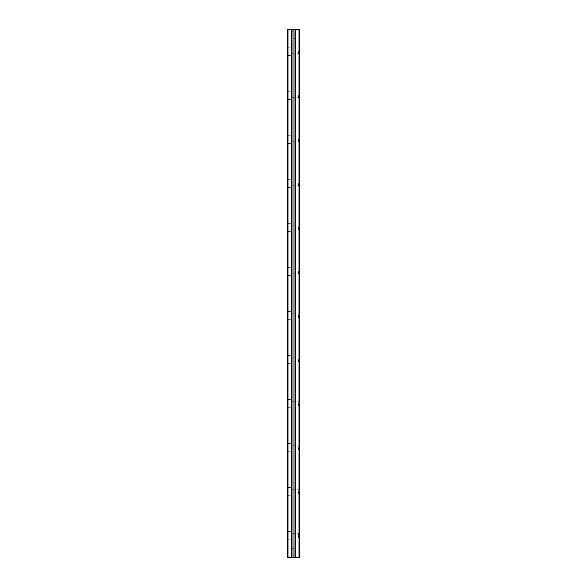 <?xml version="1.0" encoding="UTF-8"?>
<svg xmlns="http://www.w3.org/2000/svg" width="587" height="587" viewBox="0 0 587 587"><rect width="100%" height="100%" fill="white"/><g stroke="black" fill="none" stroke-linecap="round" stroke-linejoin="round"><path stroke-width="0.44" stroke-dasharray="2.94 2.2" d="M287.447 544.002L287.447 544.773M287.447 547.62L287.586 544.002M287.447 552.712L287.447 550.224L287.586 552.712M287.447 525.622L287.447 526.583L287.447 525.622M287.447 518.042L287.447 518.468L287.586 518.042M287.447 528.748L287.586 527.053L287.447 528.748M287.447 515.694L287.447 514.916L287.447 515.694M287.447 515.525L287.586 514.916L287.447 515.525M287.447 516.685L287.447 517.118L287.586 516.685M287.447 542.139L287.447 544.626L287.586 542.139M287.718 29.621L287.718 557.379M287.447 535.638L287.447 531.514L287.447 535.638M287.447 491.613L287.447 487.489L287.447 491.613M287.447 447.588L287.447 451.719L287.447 447.588M287.447 403.562L287.447 407.694L287.447 403.562M287.447 359.538L287.447 363.669L287.447 359.538M287.447 315.512L287.447 319.644L287.447 315.512M287.447 271.488L287.447 275.619L287.447 271.488M287.447 227.463L287.447 231.594L287.447 227.463M287.447 183.438L287.447 187.569L287.447 183.438M287.447 139.412L287.447 143.544L287.447 139.412M287.447 95.388L287.447 99.519L287.447 95.388M287.447 51.363L287.447 55.494L287.447 51.363M287.447 529.951L287.447 529.298L287.586 529.951M287.447 524.074L287.447 522.562L287.586 524.074M287.447 513.427L287.586 514.388L287.447 513.427M287.447 520.251L287.586 519.818L287.586 520.28M287.447 522.041L287.447 521.263L287.447 522.041M287.447 508.276L287.447 507.307L287.447 508.276M287.447 516.89L287.447 516.487L287.447 516.89M287.447 527.265L287.447 528.608L287.586 527.265M287.447 527.838L287.447 527.097L287.586 527.838M287.447 519.957L287.447 519.517L287.586 519.957M287.447 518.622L287.447 517.697L287.586 518.622M287.997 557.1L287.997 557.65L299.275 557.371L287.997 557.1L287.997 29.9L299.003 29.9L299.003 557.1M293.5 557.65L295.811 557.65L293.5 557.65M299.003 29.9L299.003 29.35L287.997 29.35L287.997 29.9M293.5 29.35L295.811 29.35L293.5 29.35M299.553 491.613L299.553 494.966L299.553 491.613M299.553 183.438L299.553 186.791L299.553 183.438M299.553 447.588L299.553 450.941L299.553 447.588M299.553 315.512L299.553 318.866L299.553 315.512M299.553 95.388L299.553 98.741L299.553 95.388M299.553 403.562L299.553 406.916L299.553 403.562M299.553 359.538L299.553 362.891L299.553 359.538M299.553 51.363L299.553 54.716L299.553 51.363M299.553 227.463L299.553 230.816L299.553 227.463M299.553 139.412L299.553 142.766L299.553 139.412M299.553 535.638L299.553 538.991L299.553 535.638M299.553 271.488L299.553 274.841L299.553 271.488M299.275 557.371L299.275 29.629M298.563 538L298.563 533.275L298.563 538.008L299.553 538.991M291.959 538L291.959 533.275L291.959 538.008L298.563 538.008M291.959 535.638L291.959 531.514L291.959 535.638M298.563 491.613L298.563 493.983L298.563 491.613M291.959 491.613L291.959 487.489L291.959 491.613M298.563 447.588L298.563 449.958L298.563 447.588M291.959 447.588L291.959 451.719L291.959 447.588M298.563 403.562L298.563 405.933L298.563 403.562M291.959 403.562L291.959 407.694L291.959 403.562M298.563 359.538L298.563 361.908L298.563 359.538M291.959 359.538L291.959 363.669L291.959 359.538M298.563 315.512L298.563 317.883L298.563 315.512M291.959 315.512L291.959 319.644L291.959 315.512M298.563 271.488L298.563 273.858L298.563 271.488M291.959 271.488L291.959 275.619L291.959 271.488M298.563 227.463L298.563 229.833L298.563 227.463M291.959 227.463L291.959 231.594L291.959 227.463M298.563 183.438L298.563 185.808L298.563 183.438M291.959 183.438L291.959 187.569L291.959 183.438M298.563 139.412L298.563 141.783L298.563 139.412M291.959 139.412L291.959 143.544L291.959 139.412M298.563 95.388L298.563 97.758L298.563 95.388M291.959 95.388L291.959 99.519L291.959 95.388M298.563 51.363L298.563 53.733L298.563 51.363M291.959 51.363L291.959 55.494L291.959 51.363M293.5 555.757L294.85 555.757L293.5 555.757M293.5 555.999L295.261 555.999L293.5 555.999M293.5 557.1L295.261 557.1L293.5 557.1M293.5 548.845L294.85 548.845L293.5 548.845M293.5 31.243L292.15 31.243L293.5 31.243M293.5 31.001L295.261 31.001L293.5 31.001M293.5 29.9L295.261 29.9L293.5 29.9M293.5 38.155L294.85 38.155L293.5 38.155M294.05 557.65L294.05 29.35M292.95 557.65L292.95 29.35M287.586 512.165L287.586 511.277L287.447 512.158M287.586 516.45L287.586 516.956L287.447 516.45M287.586 516.501L287.586 516.89L287.586 516.501M287.586 517.815L287.586 518.306L287.447 517.815M287.586 526.583L287.586 526.055L287.447 526.583M287.586 544.773L287.586 547.62M287.586 508.122L287.586 507.307L287.586 508.122M287.586 520.845L287.586 521.307L287.586 520.845M291.959 533.275L298.563 533.275L299.553 532.284M287.447 539.761L291.959 539.761M287.447 531.514L291.959 531.514M291.959 493.983L298.563 493.983L299.553 494.966M291.959 489.25L298.563 489.25L299.553 488.259M287.447 495.736L291.959 495.736M287.447 487.489L291.959 487.489M291.959 449.958L298.563 449.958L299.553 450.941M291.959 445.225L298.563 445.225L299.553 444.234M287.447 451.719L291.959 451.719M287.447 443.464L291.959 443.464M291.959 405.933L298.563 405.933L299.553 406.916M291.959 401.2L298.563 401.2L299.553 400.209M287.447 407.694L291.959 407.694M287.447 399.439L291.959 399.439M291.959 361.908L298.563 361.908L299.553 362.891M291.959 357.175L298.563 357.175L299.553 356.184M287.447 363.669L291.959 363.669M287.447 355.414L291.959 355.414M291.959 317.883L298.563 317.883L299.553 318.866M291.959 313.15L298.563 313.15L299.553 312.159M287.447 319.644L291.959 319.644M287.447 311.389L291.959 311.389M291.959 273.858L298.563 273.858L299.553 274.841M291.959 269.125L298.563 269.125L299.553 268.134M287.447 275.619L291.959 275.619M287.447 267.364L291.959 267.364M291.959 229.833L298.563 229.833L299.553 230.816M291.959 225.1L298.563 225.1L299.553 224.109M287.447 231.594L291.959 231.594M287.447 223.339L291.959 223.339M291.959 185.808L298.563 185.808L299.553 186.791M291.959 181.075L298.563 181.075L299.553 180.084M287.447 187.569L291.959 187.569M287.447 179.314L291.959 179.314M291.959 141.783L298.563 141.783L299.553 142.766M291.959 137.05L298.563 137.05L299.553 136.059M287.447 143.544L291.959 143.544M287.447 135.289L291.959 135.289M291.959 97.758L298.563 97.758L299.553 98.741M291.959 93.025L298.563 93.025L299.553 92.034M287.447 99.519L291.959 99.519M287.447 91.264L291.959 91.264M291.959 53.733L298.563 53.733L299.553 54.716M291.959 49L298.563 49L299.553 48.009M287.447 55.494L291.959 55.494M287.447 47.239L291.959 47.239M295.811 557.65L294.85 555.757L294.85 548.845L293.5 548.031L292.15 548.845L292.15 555.757L291.189 557.65M291.189 29.35L292.15 31.243L292.15 38.155L293.5 38.969L294.85 38.155L294.85 31.243L295.811 29.35"/><path stroke-width="0.88" d="M291.49 29.9L287.718 29.629L292.04 29.35L291.49 29.9L291.49 557.1L292.04 557.65L287.997 557.65L287.447 557.1L287.718 29.621M299.003 557.1L299.003 29.9L295.51 29.9L295.51 557.1L299.275 557.379M287.997 29.9L287.997 557.1L291.49 557.1M292.04 557.65L294.96 557.65L295.51 557.1M299.003 29.9L299.553 29.9L299.553 557.1L299.003 557.65L294.96 557.65M295.51 29.9L294.05 29.35L294.05 557.65M294.96 29.35L299.275 29.629M292.95 557.65L292.95 29.35L292.04 29.35M292.95 29.35L294.05 29.35"/></g></svg>
